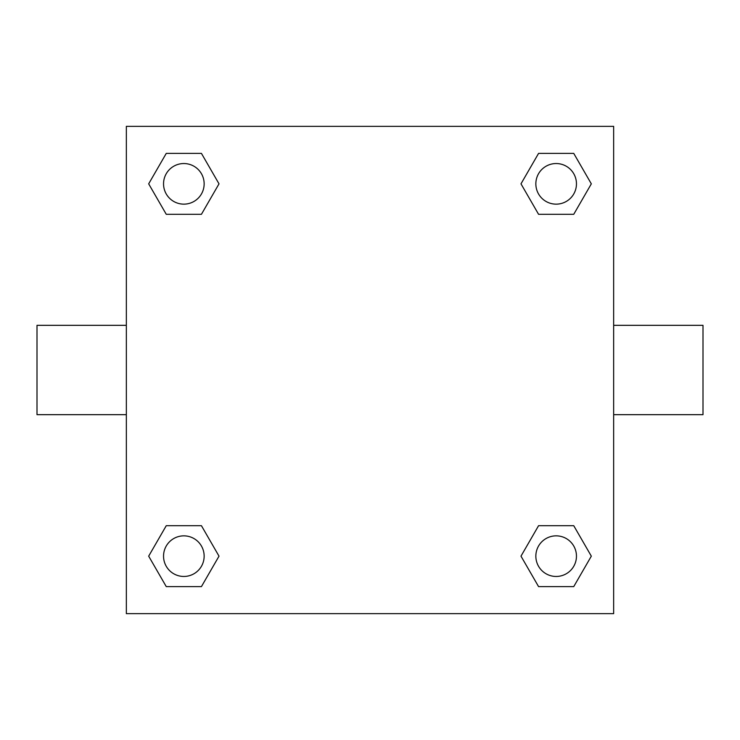 <?xml version="1.0" encoding="UTF-8"?>
<svg xmlns="http://www.w3.org/2000/svg" width="740" height="740" viewBox="0 0 740 740"><rect width="100%" height="100%" fill="white"/><g stroke="black" fill="none" stroke-linecap="round" stroke-linejoin="round"><path stroke-width="1.11" d="M613.654 325.332L703 325.332L703 414.668L613.654 414.668M126.346 414.668L37 414.668L37 325.332L126.346 325.332M126.346 126.346L613.654 126.346L613.654 613.654L126.346 613.654L126.346 126.346M166.26 525.696L201.428 525.696L219.012 556.156L201.428 586.616L166.26 586.616L148.675 556.156L166.26 525.696L201.428 525.696L166.26 525.696M538.572 153.383L573.74 153.383L591.325 183.844L573.74 214.304L538.572 214.304L520.988 183.844L538.572 153.383L573.74 153.383L538.572 153.383M166.26 153.383L201.428 153.383L219.012 183.844L201.428 214.304L166.26 214.304L148.675 183.844L166.26 153.383L201.428 153.383L166.26 153.383M538.572 525.696L573.74 525.696L591.325 556.156L573.74 586.616L538.572 586.616L520.988 556.156L538.572 525.696L573.74 525.696L538.572 525.696M573.74 586.616L538.572 586.616L573.74 586.616M576.46 556.156A20.304 20.304 0 0 0 546 538.572A20.304 20.304 0 0 0 546 573.74A20.304 20.304 0 0 0 576.46 556.156M201.428 586.616L166.26 586.616L201.428 586.616M204.148 556.156A20.304 20.304 0 0 0 173.697 538.572A20.304 20.304 0 0 0 173.697 573.74A20.304 20.304 0 0 0 204.148 556.156M573.74 214.304L538.572 214.304L573.74 214.304M576.46 183.844A20.304 20.304 0 0 0 546 166.26A20.304 20.304 0 0 0 546 201.428A20.304 20.304 0 0 0 576.46 183.844M201.428 214.304L166.26 214.304L201.428 214.304M204.148 183.844A20.304 20.304 0 0 0 173.697 166.26A20.304 20.304 0 0 0 173.697 201.428A20.304 20.304 0 0 0 204.148 183.844"/></g></svg>
